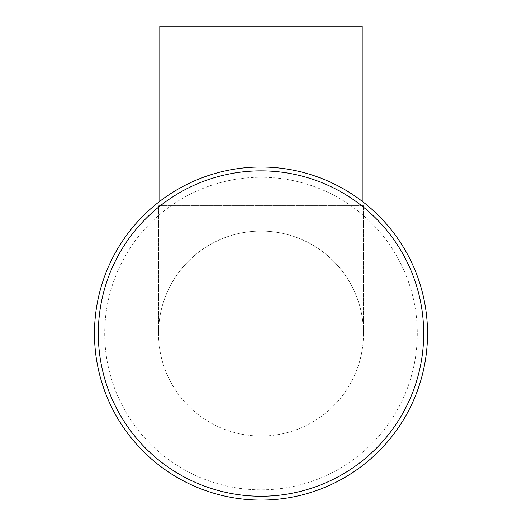 <?xml version="1.0" encoding="UTF-8"?>
<svg xmlns="http://www.w3.org/2000/svg" width="522" height="522" viewBox="0 0 522 522"><rect width="100%" height="100%" fill="white"/><g stroke="black" fill="none" stroke-linecap="round" stroke-linejoin="round"><path stroke-width="0.39" stroke-dasharray="2.61 1.96" d="M159.797 201.29L159.797 205.44L362.203 205.44L159.797 205.44M362.203 201.29L362.203 205.44M423.688 333.545A162.688 162.688 0 0 1 261 496.233A162.688 162.688 0 0 1 98.312 333.545A162.688 162.688 0 0 1 261 170.857A162.688 162.688 0 0 1 423.688 333.545M417.287 333.545A156.287 156.287 0 0 1 261 489.825A156.287 156.287 0 0 1 104.713 333.545A156.287 156.287 0 0 1 261 177.258A156.287 156.287 0 0 1 417.287 333.545A156.287 156.287 0 0 1 261 489.825A156.287 156.287 0 0 1 104.713 333.545A156.287 156.287 0 0 1 261 177.258A156.287 156.287 0 0 1 417.287 333.545M427.531 333.545A166.531 166.531 0 0 1 261 500.076A166.531 166.531 0 0 1 94.469 333.545A166.531 166.531 0 0 1 261 167.014A166.531 166.531 0 0 1 427.531 333.545M363.482 333.545A102.482 102.482 0 0 1 261 436.027A102.482 102.482 0 0 1 158.518 333.545A102.482 102.482 0 0 1 261 231.063A102.482 102.482 0 0 1 363.482 333.545A102.482 102.482 0 0 1 261 436.027A102.482 102.482 0 0 1 158.518 333.545A102.482 102.482 0 0 1 261 231.063A102.482 102.482 0 0 1 363.482 333.545A102.482 102.482 0 0 0 261 231.063A102.482 102.482 0 0 0 158.518 333.545A102.482 102.482 0 0 1 261 231.063A102.482 102.482 0 0 1 363.482 333.545L363.482 205.44L158.518 205.44L158.518 333.545L158.518 205.44L363.482 205.44L363.482 333.545M159.797 26.1L362.203 26.1"/><path stroke-width="0.78" d="M362.203 201.29L362.203 26.1L159.797 26.1L159.797 201.29M423.688 333.545A162.688 162.688 0 0 1 261 496.233A162.688 162.688 0 0 1 98.312 333.545A162.688 162.688 0 0 1 261 170.857A162.688 162.688 0 0 1 423.688 333.545M427.531 333.545A166.531 166.531 0 0 1 261 500.076A166.531 166.531 0 0 1 94.469 333.545A166.531 166.531 0 0 1 261 167.014A166.531 166.531 0 0 1 427.531 333.545"/></g></svg>
